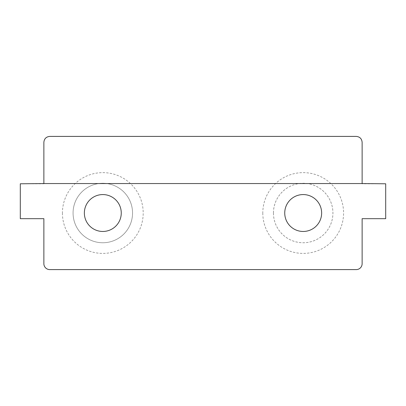 <?xml version="1.0" encoding="UTF-8"?>
<svg xmlns="http://www.w3.org/2000/svg" width="406" height="406" viewBox="0 0 406 406"><rect width="100%" height="100%" fill="white"/><g stroke="black" fill="none" stroke-linecap="round" stroke-linejoin="round"><path stroke-width="0.3" stroke-dasharray="2.03 1.52" d="M362.127 142.298A5.892 5.892 0 0 0 356.235 136.401L49.765 136.401A5.892 5.892 0 0 0 43.873 142.298L43.873 183.786L20.3 183.786L20.3 218.677L43.873 218.677L43.873 263.702A5.892 5.892 0 0 0 49.765 269.599L356.235 269.599A5.892 5.892 0 0 0 362.127 263.702L362.127 218.677L385.7 218.677L385.7 183.786L362.127 183.786L362.127 142.298M73.07 213.018A29.739 29.739 0 0 0 117.679 238.774A29.739 29.739 0 0 0 117.679 187.262A29.739 29.739 0 0 0 73.07 213.018A29.734 29.734 0 0 1 102.809 183.284A29.734 29.734 0 0 1 132.544 213.018A29.734 29.734 0 0 1 102.809 242.752A29.734 29.734 0 0 1 73.075 213.018M62.422 213.018A40.387 40.387 0 0 0 102.809 253.41A40.387 40.387 0 0 0 143.201 213.018A40.387 40.387 0 0 0 102.809 172.631A40.387 40.387 0 0 0 62.422 213.018M273.451 213.018A29.739 29.739 0 0 0 318.06 238.774A29.739 29.739 0 0 0 318.06 187.262A29.739 29.739 0 0 0 273.451 213.018M262.799 213.018A40.387 40.387 0 0 0 303.191 253.41A40.387 40.387 0 0 0 343.577 213.018A40.387 40.387 0 0 0 303.191 172.631A40.387 40.387 0 0 0 262.799 213.018M273.456 213.018A29.734 29.734 0 0 1 303.191 183.284A29.734 29.734 0 0 1 332.925 213.018A29.734 29.734 0 0 1 303.191 242.752A29.734 29.734 0 0 1 273.456 213.018"/><path stroke-width="0.61" d="M356.235 136.401C359.807 136.761 361.771 138.725 362.127 142.298L362.127 183.553L43.873 183.553L43.873 142.298C44.229 138.725 46.193 136.761 49.765 136.401L356.235 136.401M43.873 183.553L20.3 183.786L20.3 218.677L43.873 218.677L43.873 263.702A5.892 5.892 0 0 0 49.765 269.599L356.235 269.599A5.892 5.892 0 0 0 362.127 263.702L362.127 218.677L385.7 218.677L385.7 183.786L362.127 183.553M321.638 213.018A18.448 18.448 0 0 1 293.964 228.994A18.448 18.448 0 0 1 293.964 197.042A18.448 18.448 0 0 1 321.638 213.018M121.257 213.018A18.448 18.448 0 0 1 93.588 228.994A18.448 18.448 0 0 1 93.588 197.042A18.448 18.448 0 0 1 121.257 213.018"/></g></svg>
